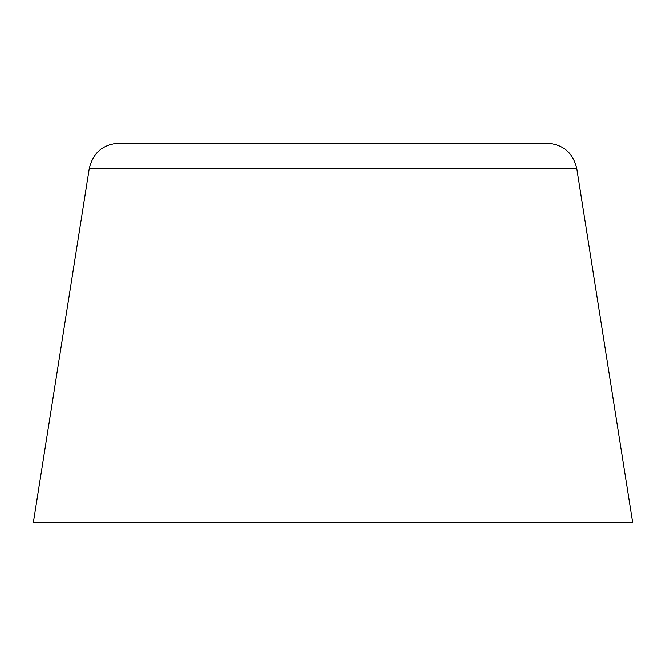 <?xml version="1.0" encoding="UTF-8"?>
<svg xmlns="http://www.w3.org/2000/svg" width="666" height="666" viewBox="0 0 666 666"><rect width="100%" height="100%" fill="white"/><g stroke="black" fill="none" stroke-linecap="round" stroke-linejoin="round"><path stroke-width="1" d="M89.244 168.49L33.3 522.81L632.7 522.81L576.756 168.49C573.068 152.822 563.203 144.389 547.152 143.19L118.848 143.19C102.797 144.389 92.932 152.822 89.244 168.49L576.756 168.49"/></g></svg>
